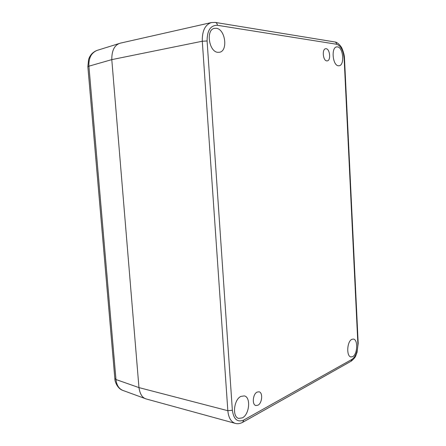 <?xml version="1.0" encoding="UTF-8"?>
<svg xmlns="http://www.w3.org/2000/svg" width="446" height="446" viewBox="0 0 446 446"><rect width="100%" height="100%" fill="white"/><g stroke="black" fill="none" stroke-linecap="round" stroke-linejoin="round"><path stroke-width="0.67" d="M326.79 60.907L327.275 60.896C331.038 60.572 330.007 48.993 326.171 48.726L325.619 48.737C321.839 49.099 322.976 60.79 326.79 60.907M257.097 392.095C252.821 393.974 251.828 404.817 255.881 405.537L257.939 405.219C262.22 403.19 263.095 392.474 259.042 391.805L257.097 392.095M242.384 417.863C249.526 414.384 251.031 397.113 244.33 395.903L240.946 396.382C233.815 399.454 231.992 417.06 238.699 418.409L242.384 417.863M217.927 52.327L219.493 52.254C228.224 51.073 225.392 29.152 216.316 28.288L214.375 28.36C205.606 29.793 208.984 52.048 217.927 52.327M338.43 65.774L339.105 65.757C344.814 65.317 343.325 47.348 337.505 46.886L336.669 46.897C330.921 47.432 332.655 65.679 338.43 65.774M352.686 356.627C357.564 354.341 358.155 339.395 353.388 339.066L351.838 339.345C346.949 341.368 346.213 356.577 350.996 356.951L352.686 356.627M211.465 22.54L211.426 22.551C205.121 24.658 202.077 30.891 202.289 41.238L227.834 410.705C228.525 417.707 231.006 421.933 235.282 423.382L146.667 399.086C142.592 398.239 140.022 394.415 138.962 387.602L111.79 59.63C111.729 50.013 114.806 44.461 121.022 42.967L120.152 43.206M114.839 378.476L115.971 379.524L138.968 387.607C139.933 393.996 142.246 397.743 145.898 398.835L122.851 390.412C118.87 388.722 116.579 385.099 115.971 379.524L88.91 66.181L87.868 66.761M232.36 410.27L227.834 410.705L138.962 387.602L111.79 59.625L202.289 41.238L207.095 40.982L232.36 410.27C233.687 419.357 237.478 422.618 243.733 420.048L352.056 359.325C355.919 356.393 357.854 351.141 357.859 343.576L344.156 58.677C343.381 50.56 340.85 45.754 336.579 44.243L217.397 25.294C210.557 25.232 207.122 30.462 207.095 40.982M122.851 390.406C117.203 388.605 114.678 380.99 114.862 378.721L87.856 66.649L88.592 59.502C90.02 55.02 92.885 51.97 97.183 50.359L97.183 50.359C91.324 52.728 88.564 58.002 88.91 66.181L111.79 59.625M352.056 359.325L351.019 361.26M357.859 343.576L358.177 343.113L344.518 58.85L344.156 58.677M336.579 44.243C336.44 42.928 335.827 42.164 334.74 41.946M217.397 25.294C217.208 23.627 216.511 22.668 215.318 22.428M243.733 420.048L242.669 422.34M351.32 361.087C356.622 356.521 355.367 355.936 357.04 352.452L358.188 343.253M344.518 58.788C344.496 55.956 343.727 52.678 342.221 48.948C341.235 45.854 336.914 41.907 334.946 41.985M334.706 41.941L215.53 22.462M215.284 22.423L211.415 22.551M235.265 423.377C237.545 424.046 240.004 423.7 242.641 422.351M242.975 422.161L350.996 361.271M121.028 42.989L211.387 22.556M97.183 50.359L119.773 43.34"/></g></svg>
